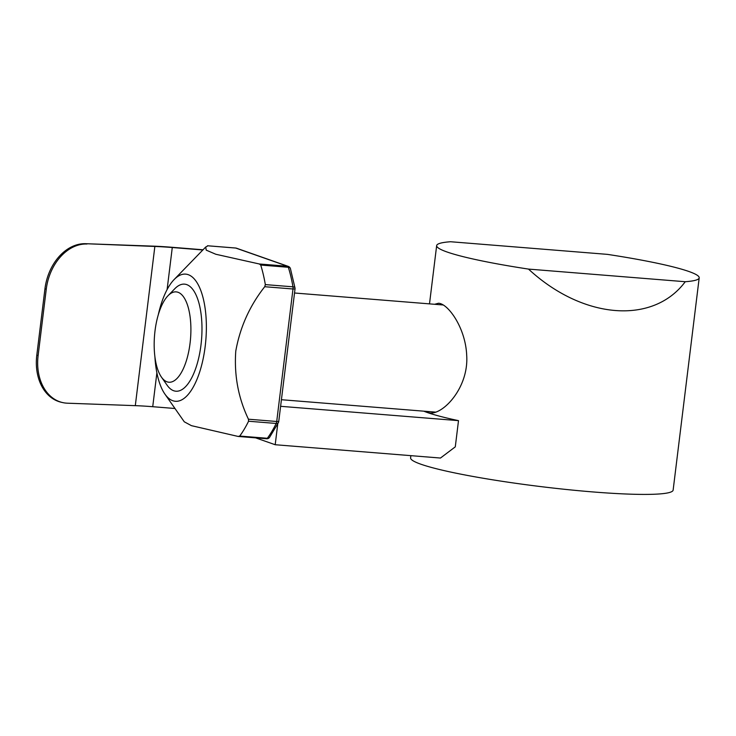 <?xml version="1.0" encoding="UTF-8"?>
<svg xmlns="http://www.w3.org/2000/svg" width="736" height="736" viewBox="0 0 736 736"><rect width="100%" height="100%" fill="white"/><g stroke="black" fill="none" stroke-linecap="round" stroke-linejoin="round"><path stroke-width="1.1" d="M203.035 249.78L171.497 247.241A66.737 6.385 7 0 0 153.53 246.155L85.652 243.699A46.994 34.739 103.1 0 0 44.942 288.871L36.8 355.203A46.994 34.739 103.1 0 0 61.189 402.242L62.514 402.546A46.994 34.739 103.1 0 0 67.427 403.199L135.304 405.656A64.722 6.192 7 0 1 152.729 406.704L174.984 408.498M85.652 243.699L154.854 246.459L135.304 405.656M202.842 249.982L172.279 247.517A64.722 6.192 7 0 0 154.854 246.459M86.977 244.012A46.994 34.739 103.1 0 0 46.267 289.174L38.125 355.506A46.994 34.739 103.1 0 0 62.514 402.546M158.295 314.75A63.784 25.42 94.6 0 1 174.119 279.56A63.784 25.42 94.6 0 1 206.365 328.799A63.784 25.42 94.6 0 1 172.785 400.715A63.784 25.42 94.6 0 1 164.892 394.064L184.276 421.802L191.415 425.656L238.17 436.448L239.724 436.052A110.777 44.151 -85.4 0 0 248.566 421.231L248.446 419.207L276.718 421.489A3.358 1.334 94.6 0 1 276.184 423.458A3.358 2.162 26.1 0 0 278.438 422.51A3.358 3.358 0 0 0 278.751 421.443L276.718 421.489L292.992 288.99L295.026 288.944A3.358 3.358 0 0 0 294.998 287.969A3.358 1.656 170.3 0 0 292.956 286.819A3.358 1.334 94.6 0 1 292.992 288.99L264.721 286.718L265.337 284.602A110.777 44.151 -85.4 0 0 260.719 265.052L259.348 263.985L215.795 254.251L206.218 250.139L205.73 246.992L207.239 246.266M264.721 286.718C249.688 305.808 240.037 327.281 235.768 351.146C234.076 375.296 238.298 397.983 248.446 419.207M238.17 436.448L266.579 438.748A3.358 1.334 94.6 0 1 266.441 438.72M164.892 394.064A63.784 25.42 94.6 0 1 154.91 356.794M161.442 377.108L167.054 385.14A53.71 21.408 -85.4 0 0 173.696 390.742A53.71 21.408 -85.4 0 0 175.904 391.212A53.71 21.408 -85.4 0 0 201.554 339.397A53.71 21.408 -85.4 0 0 184.524 284.142A53.71 21.408 -85.4 0 0 174.818 288.714L167.992 295.743A45.319 18.06 -85.4 0 0 154.532 335.607A45.319 18.06 -85.4 0 0 161.442 377.108A45.319 18.06 -85.4 0 0 167.044 381.828A45.319 18.06 -85.4 0 0 190.9 330.731A45.319 18.06 -85.4 0 0 167.992 295.743M425.022 411.277L429.686 412.997C443.247 414.764 468.786 387.541 466.707 355.617C465.676 327.888 448.086 303.664 438.527 303.25L434.58 304.281M528.503 269.091A132.259 12.659 -173 0 1 436.66 245.612A132.259 12.659 -173 0 1 450.598 241.739L607.356 254.362A132.259 12.659 -173 0 1 699.2 277.849A132.259 12.659 -173 0 1 685.253 281.722L528.503 269.091C582.857 319.369 652.998 325.027 685.253 281.722M699.2 277.849L673.136 490.102A132.259 12.659 -173 0 1 540.325 486.542A132.259 12.659 -173 0 1 410.596 457.866L410.863 455.658M277.757 423.872L275.2 444.728L440.468 458.04L455.29 446.844L458.5 420.642A132.259 12.659 -173 0 1 427.312 412.51A132.259 12.659 -173 0 1 423.798 411.176M275.2 444.728L255.677 437.874M458.5 420.642L280.609 406.309M46.267 289.174L44.942 288.871M36.8 355.203L38.125 355.506M172.279 247.517L167.109 289.57M156.888 372.821L152.729 406.704M260.719 265.052L288.337 267.278A3.358 2.19 -17.4 0 1 290.416 268.576A3.358 3.358 0 0 0 288.328 266.414A3.358 3.064 109.4 0 0 287.62 266.266A3.358 1.334 94.6 0 1 288.337 267.278A110.777 44.151 -85.4 0 1 292.956 286.819L265.337 284.602M239.724 436.052L267.343 438.279A3.358 1.334 94.6 0 1 266.579 438.748A3.358 3.358 0 0 0 269.551 437.405A3.358 2.594 -143.5 0 1 267.343 438.279A110.777 44.151 -85.4 0 0 276.184 423.458L248.566 421.231M235.474 248.023A3.358 1.334 94.6 0 1 235.612 248.023A3.358 1.334 94.6 0 1 235.75 248.05L207.478 245.769M259.348 263.985L287.62 266.266L235.75 248.05A3.358 3.064 -70.6 0 1 236.458 248.198A3.358 3.358 0 0 0 235.612 248.023L207.524 245.76M269.551 437.405L278.438 422.51M288.328 266.414L236.458 248.198M294.998 287.969L290.416 268.576M278.751 421.443L295.026 288.944M174.119 279.56L205.565 247.176M443.247 304.98L294.529 293.002M435.556 412.123L281.419 399.712M436.66 245.612L429.502 303.876"/></g></svg>
